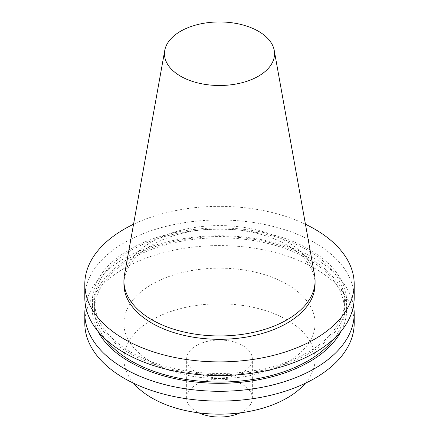 <?xml version="1.0" encoding="UTF-8"?>
<svg xmlns="http://www.w3.org/2000/svg" width="439" height="439" viewBox="0 0 439 439"><rect width="100%" height="100%" fill="white"/><g stroke="black" fill="none" stroke-linecap="round" stroke-linejoin="round"><path stroke-width="0.33" stroke-dasharray="2.19 1.65" d="M314.576 275.077A95.587 55.188 0 0 0 219.5 225.58A95.587 55.188 0 0 0 124.424 275.077M196.277 372.387A32.843 18.959 0 0 0 232.066 376.497A32.843 18.959 0 0 0 252.343 358.981A32.843 18.959 0 0 0 219.5 340.022A32.843 18.959 0 0 0 186.657 358.981A32.843 18.959 0 0 0 196.277 372.387M305.33 383.274A95.587 55.188 0 0 0 315.087 358.981A95.587 55.188 0 0 0 219.5 303.793A95.587 55.188 0 0 0 123.913 358.981A95.587 55.188 0 0 0 133.67 383.274M151.91 362.362A95.587 55.188 0 0 0 256.08 374.324A95.587 55.188 0 0 0 315.087 323.34A95.587 55.188 0 0 0 219.5 268.152A95.587 55.188 0 0 0 123.913 323.34A95.587 55.188 0 0 0 151.91 362.362M354.196 323.34A134.696 77.769 0 0 0 219.5 245.571A134.696 77.769 0 0 0 84.804 323.34M353.505 305.637A134.696 77.769 0 0 0 219.5 235.754A134.696 77.769 0 0 0 85.495 305.637M341.224 331.055A127.101 73.379 0 0 0 219.5 236.561A127.101 73.379 0 0 0 97.776 331.055M334.183 338.546A124.928 72.128 0 0 0 344.428 309.939A124.928 72.128 0 0 0 219.5 237.817A124.928 72.128 0 0 0 94.572 309.939A124.928 72.128 0 0 0 104.817 338.546M131.162 352.336A124.928 72.128 0 0 0 267.307 367.975A124.928 72.128 0 0 0 344.428 301.335A124.928 72.128 0 0 0 219.5 229.213A124.928 72.128 0 0 0 94.572 301.335A124.928 72.128 0 0 0 131.162 352.336M129.626 353.225A127.101 73.379 0 0 0 342.266 320.327A127.101 73.379 0 0 0 186.602 230.459A127.101 73.379 0 0 0 129.626 353.225M354.196 297.757A134.696 77.769 0 0 0 219.5 219.988A134.696 77.769 0 0 0 84.804 297.757M305.451 224.241A134.696 77.769 0 0 0 133.549 224.241M315.087 284.121A95.587 55.188 0 0 0 219.5 228.933A95.587 55.188 0 0 0 123.913 284.121M240.056 412.874A32.843 18.959 0 0 0 252.343 398.091A32.843 18.959 0 0 0 219.5 379.126A32.843 18.959 0 0 0 186.657 398.091A32.843 18.959 0 0 0 196.277 411.497A32.843 18.959 0 0 0 198.944 412.874M315.087 358.981L315.087 323.34M123.913 358.981L123.913 323.34M344.428 309.939L344.428 301.335M94.572 309.939L94.572 301.335M252.343 398.091L252.343 358.981M186.657 398.091L186.657 358.981"/><path stroke-width="0.66" d="M180.583 76.188A55.034 31.773 0 0 0 243.157 82.411A55.034 31.773 0 0 0 274.243 50.447A55.034 31.773 0 0 0 219.5 21.95A55.034 31.773 0 0 0 164.757 50.447A55.034 31.773 0 0 0 180.583 76.188M164.757 50.447L124.424 275.077A95.587 55.188 0 0 0 123.913 280.768A95.587 55.188 0 0 0 151.91 319.79A95.587 55.188 0 0 0 256.08 331.752A95.587 55.188 0 0 0 315.087 280.768A95.587 55.188 0 0 0 314.576 275.077L274.243 50.447M133.67 383.274A95.587 55.188 0 0 0 151.91 398.003A95.587 55.188 0 0 0 305.33 383.274M85.495 305.637A134.696 77.769 0 0 0 84.804 313.523L84.804 323.34A134.696 77.769 0 0 0 124.253 378.325A134.696 77.769 0 0 0 271.044 395.182A134.696 77.769 0 0 0 354.196 323.34L354.196 313.523A134.696 77.769 0 0 0 353.505 305.637M84.804 313.523A134.696 77.769 0 0 0 124.253 368.513A134.696 77.769 0 0 0 271.044 385.371A134.696 77.769 0 0 0 354.196 313.523M97.776 331.055A127.101 73.379 0 0 0 129.626 361.829A127.101 73.379 0 0 0 341.224 331.055M104.817 338.546A124.928 72.128 0 0 0 131.162 360.94A124.928 72.128 0 0 0 334.183 338.546M133.549 224.241A134.696 77.769 0 0 0 84.804 284.121L84.804 297.757A134.696 77.769 0 0 0 124.253 352.747A134.696 77.769 0 0 0 271.044 369.605A134.696 77.769 0 0 0 354.196 297.757L354.196 284.121A134.696 77.769 0 0 0 305.451 224.241M84.804 284.121A134.696 77.769 0 0 0 124.253 339.111A134.696 77.769 0 0 0 271.044 355.969A134.696 77.769 0 0 0 354.196 284.121M123.913 280.768L123.913 284.121A95.587 55.188 0 0 0 151.91 323.142A95.587 55.188 0 0 0 256.08 335.105A95.587 55.188 0 0 0 315.087 284.121L315.087 280.768M198.944 412.874A32.843 18.959 0 0 0 240.056 412.874"/></g></svg>
